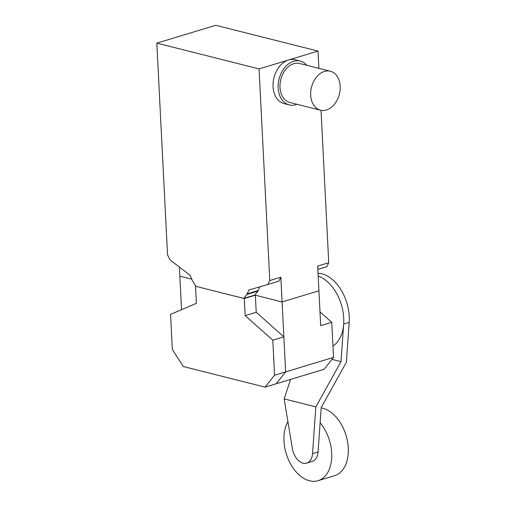 <?xml version="1.0" encoding="UTF-8"?>
<svg xmlns="http://www.w3.org/2000/svg" width="506" height="506" viewBox="0 0 506 506"><rect width="100%" height="100%" fill="white"/><g stroke="black" fill="none" stroke-linecap="round" stroke-linejoin="round"><path stroke-width="0.76" d="M256.219 312.278L255.353 295.2L282.089 301.937L283.853 336.819L256.219 312.278L245.163 315.624L272.804 340.165L274.581 375.237L265.087 387.134L324.042 369.298L333.53 357.407L331.753 322.328L320.703 325.674L318.932 290.792L317.686 266.074L328.736 262.734L321.019 110.321M181.54 309.685L179.839 276.168L191.894 279.204L179.839 276.168L179.377 267.054M274.581 375.237L285.631 371.891L276.143 383.788L285.631 371.891L283.853 336.819L285.631 371.891L333.53 357.407M272.804 340.165L283.853 336.819M245.163 315.624L244.297 298.546L255.353 295.2M244.297 298.546L195.525 286.251L196.385 303.328L170.554 314.39L172.331 349.469L183.292 366.515L265.087 387.134M195.525 286.251L195.898 286.137M331.753 322.328L320.001 311.892M321.177 407.925A35.173 22.612 73.2 0 1 348.286 448.031A35.173 22.612 73.2 0 1 334.611 475.684L318.034 480.7A35.173 22.612 -106.8 0 0 331.708 453.041A35.173 22.612 -106.8 0 0 320.121 422.807M287.914 421.637A35.173 22.612 -106.8 0 0 283.992 441.017A35.173 22.612 -106.8 0 0 318.034 480.7M290.577 379.424L284.157 398.892L292.36 448.575A15.072 9.69 -106.8 0 0 306.687 463.129A15.072 9.69 -106.8 0 0 312.525 453.654L315.839 406.881L341 361.651L343.663 324.125A37.691 24.225 -106.8 0 0 318.192 276.048A37.691 24.225 73.2 0 1 343.719 318.11A37.691 24.225 73.2 0 1 332.954 345.959M318.046 273.253A37.691 24.225 73.2 0 1 349.184 322.448L346.363 362.296L321.202 407.532L318.053 451.984A15.072 9.69 73.2 0 1 312.215 461.459L306.687 463.129M315.839 406.881L284.157 398.892M341 361.651L331.961 359.374M326.402 110.011A20.101 14.364 104.1 0 0 340.057 90.232A20.101 14.364 104.1 0 0 330.336 71.226A20.101 14.364 104.1 0 0 324.447 71.422A20.101 14.364 104.1 0 0 310.792 91.2A20.101 14.364 104.1 0 0 320.513 110.207A20.101 14.364 104.1 0 0 326.402 110.011M320.513 110.207L289.837 102.478A20.101 14.364 -75.9 0 1 280.115 83.471A20.101 14.364 -75.9 0 1 293.771 63.686A20.101 14.364 -75.9 0 1 299.666 63.497L330.336 71.226M306.845 65.306A22.612 16.16 104.1 0 0 300.279 61.055A22.612 16.16 104.1 0 0 293.651 61.277A22.612 16.16 104.1 0 0 278.287 83.528A22.612 16.16 104.1 0 0 289.223 104.913A22.612 16.16 104.1 0 0 295.852 104.691A22.612 16.16 104.1 0 0 297.016 104.287M289.223 104.913L284.113 103.622A22.612 16.16 -75.9 0 1 273.177 82.238A22.612 16.16 -75.9 0 1 288.54 59.986A22.612 16.16 -75.9 0 1 295.162 59.771L300.279 61.055M318.015 51.074L215.765 25.3L156.816 43.13L259.059 68.905L318.015 51.074L318.894 68.342M317.85 269.382L326.762 266.687L328.736 262.734M259.059 68.905L269.787 280.564L267.807 284.524L278.857 281.178L280.836 277.218L282.089 301.937L254.822 295.068L257.984 291.102L259.85 286.82M267.807 284.524L248.882 289.989L246.934 294.448L243.772 298.407L196.056 286.383L192.4 280.703L189.94 275.131L169.972 259.863L167.537 254.79L156.816 43.13M243.772 298.407L254.822 295.068M282.089 301.937L318.938 290.792M246.934 294.448L257.984 291.102M246.909 293.948L257.959 290.602M269.787 280.564L280.836 277.218M343.663 324.125L349.184 322.448M312.525 453.654L318.053 451.984"/></g></svg>
